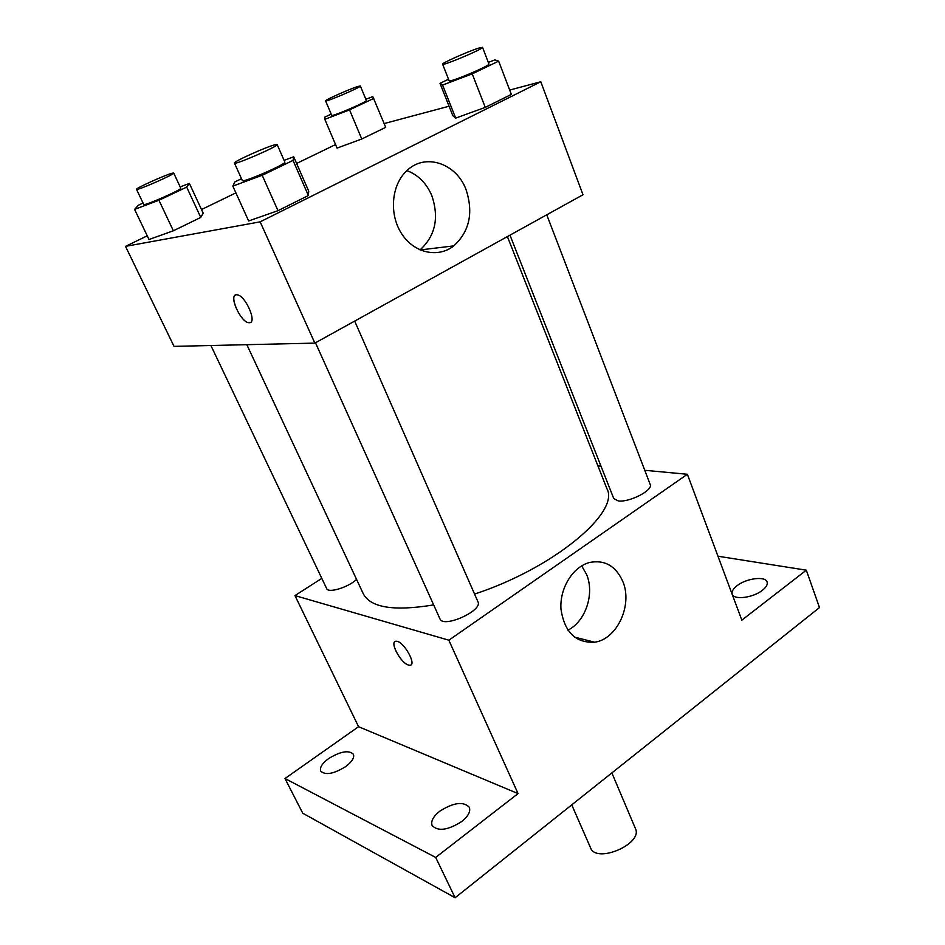 <?xml version="1.0" encoding="UTF-8"?>
<svg xmlns="http://www.w3.org/2000/svg" width="945" height="945" viewBox="0 0 945 945"><rect width="100%" height="100%" fill="white"/><g stroke="black" fill="none" stroke-linecap="round" stroke-linejoin="round"><path stroke-width="1.42" d="M571.749 804.868L590.554 847.83C596.212 864.108 643.356 843.802 635.406 828.517L611.864 772.915M717.964 556.227L806.309 570.178L819.492 607.576L455.112 897.75L302.743 813.208L284.988 778.526L358.568 726.693L294.958 595.586L321.808 578.387M737.017 585.723C746.278 578.305 765.45 575.824 767.092 581.978C767.848 584.435 766.289 587.211 762.426 590.282C753.118 597.842 733.769 600.252 732.233 594.157C731.465 591.629 733.06 588.818 737.017 585.723M806.309 570.178L741.837 620.156L687.369 474.272L448.851 640.202L518.049 793.599L435.692 857.434L455.112 897.75M622.731 581.293C632.973 604.706 617.227 639.281 594.629 642.21C575.729 643.179 564.508 632.193 560.987 609.241C559.475 588.369 572.824 566.752 589.574 562.476C604.623 559.594 615.679 565.854 622.731 581.293M435.692 857.434L284.988 778.526M439.85 811.153C453.565 802.506 463.381 801.206 469.299 807.254C470.799 811.424 468.283 816.173 461.751 821.5C447.93 830.253 438.067 831.624 432.137 825.587C430.625 821.299 433.2 816.492 439.85 811.153M328.624 758.587C340.519 751.334 348.776 749.881 353.395 754.24C354.599 757.666 352.012 761.8 345.634 766.631C333.656 773.967 325.34 775.455 320.721 771.108C319.516 767.588 322.151 763.418 328.624 758.587M518.049 793.599L358.568 726.693M246.834 344.689L363.27 593.743C370.594 607.718 394.053 611.439 433.66 604.906M474.567 594.062C553.203 568.477 620.227 512.284 606.962 488.789L507.394 236.581M448.851 640.202L294.958 595.586M597.925 465.897L601.008 466.192M644.762 470.291L687.369 474.272M315.476 342.775L439.945 618.845C443.11 628.579 483.108 610.671 477.981 601.835L354.682 321.087M210.9 345.516L326.663 588.581C328.175 593.507 348.339 587.377 356.572 579.427M546.753 214.798L650.195 484.466C653.456 490.207 629.004 502.764 618.124 500.885L613.742 498.523L509.969 235.163M409.681 665.233L408.346 664.996C400.337 662.87 388.974 640.734 396.191 641.253C403.444 640.592 417.572 665.752 409.681 665.233L408.334 664.996C401.271 663.142 390.332 643.994 394.998 641.584M581.659 565.866L586.502 574.288C594.866 593.507 585.64 621.42 567.91 630.173M509.674 90.07L540.8 81.754L582.994 194.753L314.862 343.118L174.034 346.366L125.508 246.361L147.243 235.837M201.498 209.542L235.896 192.874M296.612 163.461L335.569 144.573M284.091 160.343L293.694 156.787L308.696 191.126L308.389 195.52L277.984 210.676L248.641 220.965L232.824 186.106L234.868 181.901L241.507 178.711M365.845 99.272L372.791 96.614L385.714 127.327L361.758 138.998L337.07 148.093L324.82 119.33L324.749 117.156L331.211 114.109M540.8 81.754L260.159 221.839L125.508 246.361M384.154 123.559L449.076 106.23M180.164 186.909L189.402 183.436L203.187 213.168L200.765 217.433L173.36 230.781L149.003 239.51L134.58 209.377L138.336 205.254L143.038 203.033M488.293 62.394L494.837 59.901L498.641 61.13L511.328 94.405L485.257 107.387L455.679 118.113L452.82 115.692L455.679 118.113L442.591 85.074L440.004 83.337L448.532 79.238M260.159 221.839L314.862 343.118M466.039 189.579C473.61 212.649 469.535 231.419 453.801 245.889C438.031 258.375 414.052 253.13 401.613 233.675C388.986 214.397 391.265 185.232 406.586 170.927C424.825 152.582 456.305 163.119 466.039 189.579M250.39 322.446L248.795 322.706C240.184 322.328 227.804 293.068 237.077 294.805C245.393 295.206 257.595 323.131 249.35 322.729L248.807 322.706C241.294 322.493 229.198 297.51 235.482 295.041M406.917 170.62C418.21 174.908 426.502 183.247 431.818 195.639C439.271 217.822 435.338 235.919 420.041 249.917M498.641 61.13L472.24 73.875L442.591 85.074M442.614 64.201L449.123 80.738C448.769 83.136 490.703 65.488 488.908 63.988L482.529 47.344L478.69 48.112C468.307 51.302 441.315 63.327 442.614 64.201C442.142 66.327 484.218 48.561 482.529 47.344M440.004 83.337L452.82 115.692M511.328 94.405L485.257 107.387L455.679 118.113M472.24 73.875L485.257 107.387M293.694 156.787L293.044 160.402L262.202 175.286L232.824 186.106M234.443 163.06L242.333 180.542C242.18 183.259 287.008 163.78 284.847 162.079L277.145 144.538L274.629 144.845C265.297 147.255 232.848 161.938 234.443 163.06C234.147 165.458 279.165 145.92 277.145 144.538M308.696 191.126L308.389 195.52L277.984 210.676L248.641 220.965M293.044 160.402L308.389 195.52M262.202 175.286L277.984 210.676M373.771 98.386L349.544 109.88L324.82 119.33M325.6 100.891L331.707 115.302C331.4 117.168 367.877 101.552 366.341 100.465L360.352 85.995L357.801 86.503C349.591 89.007 324.442 100.241 325.6 100.891C325.198 102.556 361.793 86.869 360.352 85.995M385.714 127.327L361.758 138.998L337.07 148.093M349.544 109.88L361.758 138.998M189.402 183.436L186.685 187.11L158.949 200.269L134.58 209.377M136.517 189.331L143.711 204.451C143.522 206.518 182.55 189.378 180.755 188.173L173.703 173.041L172.084 173.242C164.926 175.061 135.135 188.527 136.517 189.331C136.21 191.173 175.392 173.998 173.703 173.041M203.187 213.168L200.765 217.433L173.36 230.781L149.003 239.51M186.685 187.11L200.765 217.433M158.949 200.269L173.36 230.781M574.395 637.084L594.629 642.21M420.123 249.952L453.801 245.889"/></g></svg>
